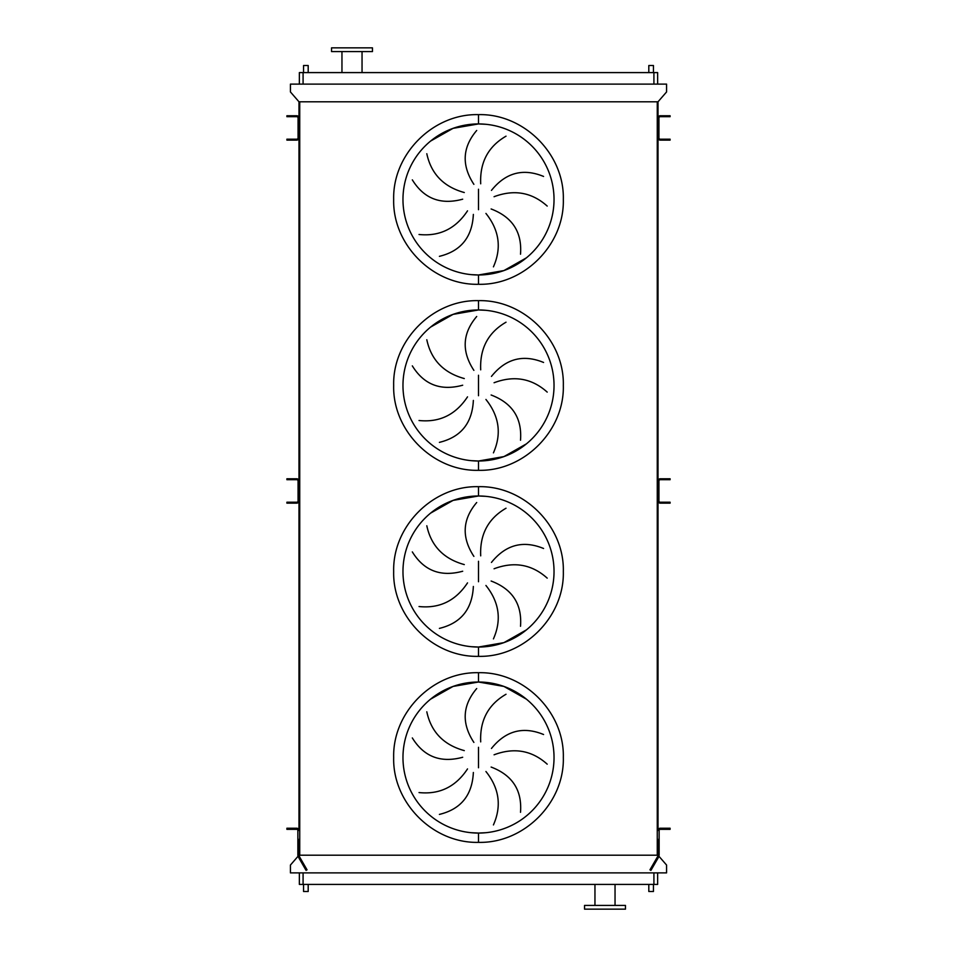 <?xml version="1.0" encoding="UTF-8"?>
<svg xmlns="http://www.w3.org/2000/svg" width="957" height="957" viewBox="0 0 957 957"><rect width="100%" height="100%" fill="white"/><g stroke="black" fill="none" stroke-linecap="round" stroke-linejoin="round"><path stroke-width="1.44" d="M471.095 832.698L478.5 833.068A75.531 75.531 0 0 0 554.031 757.537A75.531 75.531 0 0 0 478.5 682.018L453.056 686.432L430.59 699.16M478.5 682.018A75.531 75.531 0 0 0 402.969 757.537A75.531 75.531 0 0 0 478.5 833.068A75.531 75.531 0 0 0 554.031 757.537A75.531 75.531 0 0 0 478.5 682.018L503.944 686.432L526.41 699.16L503.944 686.432L478.5 682.018L478.5 672.711C523.826 671.539 564.498 712.211 563.326 757.537C564.498 802.863 523.826 843.536 478.5 842.363C433.174 843.536 392.502 802.863 393.674 757.537C392.502 712.211 433.174 671.539 478.5 672.711M478.5 833.068L485.905 832.698L478.5 833.068L478.5 842.363M426.81 711.805C431.14 731.973 443.641 744.905 464.289 750.611M462.686 757.262C440.746 763.219 423.963 756.784 412.323 737.931M419.034 792.563C439.55 794.681 455.711 786.798 467.518 768.914M473.356 772.49C472.244 795.207 460.927 809.179 439.407 814.407M473.882 742.417C461.43 723.384 462.375 705.429 476.706 688.55M471.095 646.681L478.5 647.04A75.531 75.531 0 0 0 554.031 571.508A75.531 75.531 0 0 0 478.5 495.989L453.056 500.403L430.59 513.131M478.5 495.989A75.531 75.531 0 0 0 402.969 571.508A75.531 75.531 0 0 0 478.5 647.04A75.531 75.531 0 0 0 554.031 571.508A75.531 75.531 0 0 0 478.5 495.989L485.905 496.348L478.5 495.989L478.5 486.682C523.826 485.51 564.498 526.183 563.326 571.508C564.498 616.846 523.826 657.507 478.5 656.346C433.174 657.507 392.502 616.846 393.674 571.508C392.502 526.183 433.174 485.51 478.5 486.682M478.5 647.04L503.944 642.626L526.41 629.897L503.944 642.626L478.5 647.04L478.5 656.346M426.81 525.776C431.14 545.945 443.641 558.876 464.289 564.582M462.686 571.233C440.746 577.191 423.963 570.755 412.323 551.902M419.034 606.535C439.55 608.652 455.711 600.769 467.518 582.885M473.356 586.462C472.244 609.178 460.927 623.151 439.407 628.39M473.882 556.388C461.43 537.367 462.375 519.4 476.706 502.521M471.095 460.652L478.5 461.011A75.531 75.531 0 0 0 554.031 385.492A75.531 75.531 0 0 0 478.5 309.96L453.056 314.375L430.59 327.103M478.5 309.96A75.531 75.531 0 0 0 402.969 385.492A75.531 75.531 0 0 0 478.5 461.011A75.531 75.531 0 0 0 554.031 385.492A75.531 75.531 0 0 0 478.5 309.96L485.905 310.319L478.5 309.96L478.5 300.654C523.826 299.493 564.498 340.154 563.326 385.492C564.498 430.817 523.826 471.49 478.5 470.318C433.174 471.49 392.502 430.817 393.674 385.492C392.502 340.154 433.174 299.493 478.5 300.654M478.5 461.011L503.944 456.597L526.41 443.869L503.944 456.597L478.5 461.011L478.5 470.318M426.81 339.747C431.14 359.916 443.641 372.859 464.289 378.553M462.686 385.216C440.746 391.174 423.963 384.726 412.323 365.873M419.034 420.506C439.55 422.623 455.711 414.74 467.518 396.856M473.356 400.433C472.244 423.15 460.927 437.122 439.407 442.361M473.882 370.371C461.43 351.339 462.375 333.383 476.706 316.492M471.095 274.623L478.5 274.982A75.531 75.531 0 0 0 554.031 199.463A75.531 75.531 0 0 0 478.5 123.931L453.056 128.346L430.59 141.074M478.5 123.931A75.531 75.531 0 0 0 402.969 199.463A75.531 75.531 0 0 0 478.5 274.982A75.531 75.531 0 0 0 554.031 199.463A75.531 75.531 0 0 0 478.5 123.931L485.905 124.302L478.5 123.931L478.5 114.637C523.826 113.464 564.498 154.137 563.326 199.463C564.498 244.789 523.826 285.461 478.5 284.289C433.174 285.461 392.502 244.789 393.674 199.463C392.502 154.137 433.174 113.464 478.5 114.637M478.5 274.982L503.944 270.568L526.41 257.84L503.944 270.568L478.5 274.982L478.5 284.289M426.81 153.73C431.14 173.887 443.641 186.83 464.289 192.524M462.686 199.188C440.746 205.145 423.963 198.697 412.323 179.856M419.034 234.489C439.55 236.594 455.711 228.711 467.518 210.839M473.356 214.416C472.244 237.121 460.927 251.093 439.407 256.332M473.882 184.342C461.43 165.31 462.375 147.354 476.706 130.463M308.19 72.588L308.19 65.519L303.548 65.519L303.548 72.588M653.452 72.588L653.452 65.519L648.81 65.519L648.81 72.588M308.19 884.412L308.19 891.481L303.548 891.481L303.548 884.412M648.81 884.412L648.81 891.481L653.452 891.481L653.452 884.412M341.96 51.57L341.96 72.588M362.045 51.57L362.045 72.588M372.464 47.85L331.541 47.85L331.541 51.57L372.464 51.57L372.464 47.85M605.003 909.15L625.459 909.15L625.459 905.43L584.536 905.43L584.536 909.15L605.003 909.15M657.638 872.88L657.638 884.412L299.362 884.412L299.362 872.88M506.026 136.169C488.19 146.517 479.744 162.403 480.701 183.804M491.455 190.395C505.703 172.667 523.072 168.013 543.564 176.435M547.201 206.078C531.841 192.309 514.136 189.187 494.075 196.711M493.429 266.847C501.779 247.983 499.279 230.17 485.929 213.423M491.132 208.973C512.39 217.06 522.175 232.132 520.512 254.215M506.026 322.198C488.19 332.546 479.744 348.42 480.701 369.833M491.455 376.412C505.703 358.696 523.072 354.042 543.564 362.452M547.201 392.107C531.841 378.338 514.136 375.216 494.075 382.74M493.429 452.864C501.779 434.011 499.279 416.199 485.929 399.452M491.132 395.002C512.39 403.076 522.175 418.161 520.512 440.244M506.026 508.227C488.19 518.574 479.744 534.449 480.701 555.85M491.455 562.441C505.703 544.724 523.072 540.071 543.564 548.481M547.201 578.136C531.841 564.367 514.136 561.245 494.075 568.769M493.429 638.893C501.779 620.028 499.279 602.228 485.929 585.469M491.132 581.031C512.39 589.105 522.175 604.19 520.512 626.273M506.026 694.256C488.19 704.603 479.744 720.477 480.701 741.878M491.455 748.47C505.703 730.753 523.072 726.1 543.564 734.509M547.201 764.164C531.841 750.384 514.136 747.261 494.075 754.798M493.429 824.922C501.779 806.057 499.279 788.257 485.929 771.498M491.132 767.059C512.39 775.134 522.175 790.219 520.512 812.302M297.998 856.336L290.426 865.056L290.426 872.88L666.574 872.88L666.574 865.056L659.002 856.336M658.942 118.058L658.009 117.986A2.237 2.237 0 0 1 660.246 115.749L670.103 115.749L670.103 116.682L660.246 116.682A1.304 1.304 0 0 0 658.942 117.986L658.942 137.892A1.304 1.304 0 0 0 660.246 139.184L670.103 139.184L670.103 140.117L660.246 140.117A2.237 2.237 0 0 1 658.009 137.892L658.009 101.801L298.991 101.801L298.991 830.461A2.237 2.237 0 0 0 296.754 828.224L286.897 828.224L286.897 829.348L288.751 829.348L288.751 828.224M299.732 101.801L299.732 855.199L297.866 855.199L297.866 851.084L297.866 855.57L299.11 858.321L300.079 857.771L298.991 855.57L298.991 839.385L297.866 839.385L297.866 830.461A1.113 1.113 0 0 0 296.754 829.348L288.751 829.348M657.268 101.801L657.268 855.199L299.732 855.199M659.134 855.199L659.134 851.084L658.835 856.694L650.927 870.38L649.959 869.829L657.866 856.132L658.009 850.438L658.009 855.199L657.268 855.199M658.942 137.82L658.009 137.82L658.009 481.012A2.237 2.237 0 0 1 660.246 478.775L670.103 478.775L670.103 479.708L660.246 479.708A1.304 1.304 0 0 0 658.942 481.012L658.942 500.918A1.304 1.304 0 0 0 660.246 502.222L670.103 502.222L670.103 503.143L668.249 503.143L668.249 502.222M668.249 503.143L660.246 503.143A2.237 2.237 0 0 1 658.009 500.918L658.009 830.461A2.237 2.237 0 0 1 660.246 828.224L670.103 828.224L670.103 829.348L668.249 829.348L668.249 828.224M658.009 101.801L666.574 91.944L666.574 84.12L290.426 84.12L290.426 91.944L298.991 101.801M299.362 84.12L299.362 72.588L657.638 72.588L657.638 84.12M659.134 846.825L658.009 846.825L658.009 850.438L659.134 851.084L659.134 830.461A1.113 1.113 0 0 1 660.246 829.348L668.249 829.348M658.009 846.825L658.009 839.385L659.134 839.385M296.754 115.749A2.237 2.237 0 0 1 298.991 117.986L298.058 117.986A1.304 1.304 0 0 0 296.754 116.682L286.897 116.682L286.897 115.749L296.754 115.749M288.751 139.184L288.751 140.117L286.897 140.117L286.897 139.184L296.754 139.184A1.304 1.304 0 0 0 298.058 137.892L298.058 118.058M288.751 140.117L296.754 140.117A2.237 2.237 0 0 0 298.991 137.892L298.058 137.82M298.991 850.438L297.866 851.084L297.866 839.385M300.079 857.771L307.041 869.829L306.073 870.38L299.11 858.321M297.866 846.825L298.991 846.825M658.942 500.846L658.009 500.846L658.009 481.084L658.942 481.084M296.754 478.775A2.237 2.237 0 0 1 298.991 481.012L298.058 481.012A1.304 1.304 0 0 0 296.754 479.708L286.897 479.708L286.897 478.775L296.754 478.775M288.751 502.222L288.751 503.143L286.897 503.143L286.897 502.222L296.754 502.222A1.304 1.304 0 0 0 298.058 500.918L298.058 481.084M288.751 503.143L296.754 503.143A2.237 2.237 0 0 0 298.991 500.918L298.058 500.846M478.5 747.309L478.5 767.765M478.5 561.28L478.5 581.748M478.5 375.252L478.5 395.72M478.5 189.235L478.5 209.691M653.918 884.412L653.918 872.88M303.082 884.412L303.082 872.88M303.082 72.588L303.082 84.12M653.918 72.588L653.918 84.12M657.89 858.321L656.921 857.771M658.009 135.272L658.942 135.272M658.009 134.351L658.942 134.351M658.009 136.504L658.942 136.504M668.249 140.117L668.249 139.184M658.009 119.362L658.942 119.362M658.009 120.594L658.942 120.594M658.009 121.515L658.942 121.515M668.249 116.682L668.249 115.749M298.058 135.272L298.991 135.272M298.058 134.351L298.991 134.351M298.058 136.504L298.991 136.504M288.751 115.749L288.751 116.682M298.058 119.362L298.991 119.362M298.058 120.594L298.991 120.594M298.058 121.515L298.991 121.515M658.009 498.298L658.942 498.298M658.009 497.389L658.942 497.389M658.009 499.53L658.942 499.53M658.009 482.388L658.942 482.388M658.009 483.62L658.942 483.62M658.009 484.541L658.942 484.541M668.249 479.708L668.249 478.775M298.058 498.298L298.991 498.298M298.058 497.389L298.991 497.389M298.058 499.53L298.991 499.53M288.751 478.775L288.751 479.708M298.058 482.388L298.991 482.388M298.058 483.62L298.991 483.62M298.058 484.541L298.991 484.541M615.04 905.43L615.04 884.412M594.955 905.43L594.955 884.412"/></g></svg>
